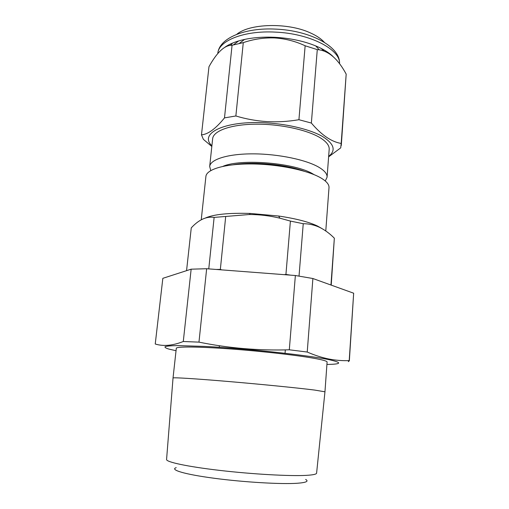 <?xml version="1.0" encoding="UTF-8"?>
<svg xmlns="http://www.w3.org/2000/svg" width="509" height="509" viewBox="0 0 509 509"><rect width="100%" height="100%" fill="white"/><g stroke="black" fill="none" stroke-linecap="round" stroke-linejoin="round"><path stroke-width="0.76" d="M326.918 364.438C342.283 364.228 342.532 362.542 327.65 359.379C305.782 354.945 245.567 348.506 204.841 346.413L177.291 345.592C171.119 345.713 167.086 346.056 165.177 346.623C164.483 347.303 165.737 348.124 168.943 349.104L176.038 350.707M348.48 360.607L348.411 361.664L349.206 360.588C342.735 360.881 335.991 360.366 328.992 359.042C322.012 357.642 314.759 355.307 307.226 352.037L289.303 349.798C258.559 350.726 228.452 348.169 198.968 342.131L183.285 341.507C172.653 345.687 163.3 346.521 155.239 344.001L162.842 278.321L191.149 269.178L206.654 268.727L295.366 275.515L312.889 278.518L353.666 293.209L349.333 360.932M305.648 479.433C308.976 481.31 306.208 482.589 297.339 483.257C281.426 484.396 244.116 482.233 214.435 478.295C184.659 474.375 169.478 469.762 176.203 467.656M306.062 475.374C313.099 474.98 316.611 474.216 316.604 473.084L324.958 391.809L314.689 390.079C298.484 388.004 261.072 384.27 227.987 381.464C194.845 378.645 172.786 377.309 173.035 377.983L166.577 459.43C165.781 461.962 187.115 466.613 219.799 470.405C252.419 474.203 289.704 476.278 306.062 475.374M324.958 391.809L327.096 362.014C327.153 361.237 323.794 360.181 317.012 358.851C301.01 355.715 263.961 351.407 231.118 348.996C198.211 346.565 176.197 346.451 176.305 348.296L173.035 377.983M328.649 156.39C336.22 150.441 334.165 143.805 322.49 136.476C310.611 129.661 288.864 124.234 266.951 122.923C225.143 120.124 198.446 133.345 211.897 145.765M235.864 115.976C245.904 119.017 256.262 120.894 266.939 121.613C277.564 122.179 288.228 121.543 298.929 119.71L305.146 45.778C295.564 41.267 285.409 38.659 274.688 37.94C263.993 37.577 253.527 39.136 243.283 42.629L232.066 45.244C224.698 45.046 216.999 52.204 208.97 66.73L201.481 134.847C208.073 134.344 215.74 128.694 224.494 117.884L235.864 115.976L243.283 42.629M211.82 146.477L203.358 139.339L201.481 134.847M327.446 52.548L326.905 51.695M321.255 48.45L323.87 50.951M333.02 56.505C328.941 52.567 323.177 49.036 315.714 45.912C303.739 41.038 290.124 38.169 274.879 37.303C263.821 36.788 253.711 37.494 244.562 39.435C236.392 41.223 229.934 43.755 225.182 47.038M222.955 166.348C241.107 158.274 295.945 163.026 313.34 174.205L314.059 174.638M210.783 170.56L209.683 166.519C210.249 159.374 227.981 153.737 253.348 153.852C278.671 153.934 306.94 159.947 319.328 167.518C324.723 170.827 327.306 174.059 327.083 177.202L325.27 180.975M325.779 230.959L329.005 187.656C329.228 184.525 326.543 181.299 320.937 177.972C307.99 170.324 278.283 164.14 251.675 163.949C225.016 163.713 206.45 169.306 205.903 176.451L201.24 219.793M321.758 228.458L317.247 225.913C308.53 221.854 295.665 218.558 278.652 216.026L250.307 213.443C228.859 212.807 213.939 214.308 205.534 217.954M209.683 166.519L212.647 138.728C213.303 130.781 230.991 124.323 256.18 124.177C281.324 123.992 309.332 130.361 321.567 138.645C326.893 142.272 329.431 145.835 329.183 149.334L327.083 177.202M186.561 270.661L191.263 227.873C198.828 219.684 206.45 216.198 214.13 217.407L249.397 214.512C259.635 214.524 269.802 215.752 279.899 218.189L290.41 221.084L303.243 223.712C308.938 223.712 314.384 224.927 319.601 227.351C324.831 229.928 329.743 233.542 334.343 238.193L331.219 285.123M324.303 42.292C321.084 38.703 316.286 35.496 309.898 32.691C287.445 22.377 249.327 23.49 236.768 34.326M233.466 44.83L238.651 40.936M214.13 217.407L208.766 268.886M225.697 216.522L220.346 269.407L216.217 269.458M290.41 221.084L285.931 274.421L284.315 274.669M221.873 269.891L220.346 269.407M290.474 275.14L285.931 274.421M303.243 223.712L299.025 276.088M334.343 238.193L330.958 285.027M233.243 164.763C252.636 161.315 285.772 164.331 304.229 171.221M298.929 119.71L311.362 123.051C321.516 135.044 331.454 141.846 341.183 143.443L340.737 147.858L328.617 156.848M341.183 143.443L346.184 74.117C338.37 59.572 329.412 51.473 319.308 49.831L317.279 49.615L305.146 45.778M341.291 145.466L346.184 74.117M311.362 123.051L317.279 49.615M224.494 117.884L232.066 45.244M232.511 43.106L230.711 45.276M191.149 269.178L183.285 341.507M206.654 268.727L198.968 342.131M295.366 275.515L289.303 349.798M312.889 278.518L307.226 352.037M353.666 293.209L349.206 360.588M275.363 32.118C243.881 30.33 218.361 40.822 217.801 53.509C219.035 37.946 245.096 27.441 275.827 29.121C309.994 30.534 340.585 46.484 339.535 63.727C340.712 49.653 310.274 33.511 275.363 32.118M219.398 345.726L219.239 347.278M244.562 39.435L239.338 43.386M328.286 52.631L328.26 53.006M230.984 43.774L230.832 45.104M250.307 213.443L249.397 214.512M278.652 216.026L279.899 218.189M315.714 45.912L319.308 49.831M285.326 349.887L285.046 353.265"/></g></svg>
